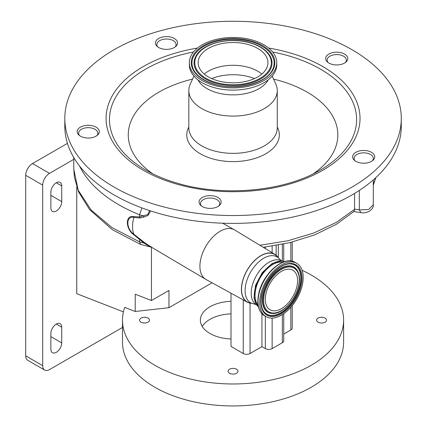 <?xml version="1.0" encoding="UTF-8"?>
<svg xmlns="http://www.w3.org/2000/svg" width="427" height="427" viewBox="0 0 427 427"><rect width="100%" height="100%" fill="white"/><g stroke="black" fill="none" stroke-linecap="round" stroke-linejoin="round"><path stroke-width="0.64" d="M188.825 127.016A46.281 26.72 0 0 0 212.038 158.7A46.281 26.72 0 0 0 262.84 155.343A46.281 26.72 0 0 0 277.272 127.016M152.839 173.826A104.791 60.501 180 0 1 192.561 79.091M273.536 79.091A104.791 60.501 180 0 1 280.624 80.986A104.791 60.501 180 0 1 313.258 173.826M331.699 64.242A11.054 6.384 0 0 0 347.775 58.558A11.054 6.384 0 0 0 341.739 52.868A11.054 6.384 0 0 0 325.662 58.558A11.054 6.384 0 0 0 331.699 64.242M161.47 48.678A11.054 6.384 0 0 0 177.547 42.988A11.054 6.384 0 0 0 171.51 37.304A11.054 6.384 0 0 0 155.433 42.988A11.054 6.384 0 0 0 161.47 48.678M83.222 137.339A11.054 6.384 0 0 0 99.299 131.649A11.054 6.384 0 0 0 93.262 125.965A11.054 6.384 0 0 0 77.186 131.649A11.054 6.384 0 0 0 83.222 137.339M205.093 207.698A11.054 6.384 0 0 0 221.17 202.014A11.054 6.384 0 0 0 215.133 196.324A11.054 6.384 0 0 0 199.057 202.014A11.054 6.384 0 0 0 205.093 207.698M309.431 31.86A168.243 97.132 180 0 1 401.289 118.407A168.243 97.132 180 0 1 156.666 204.955A168.243 97.132 180 0 1 64.808 118.407A168.243 97.132 180 0 1 309.431 31.86M358.659 162.527A11.054 6.384 0 0 0 374.735 156.837A11.054 6.384 0 0 0 368.698 151.147A11.054 6.384 0 0 0 352.622 156.837A11.054 6.384 0 0 0 358.659 162.527M401.289 118.407L401.289 126.259A168.243 97.132 180 0 1 156.666 212.806A168.243 97.132 180 0 1 64.808 126.259L64.808 118.407M345.406 62.507A9.613 5.551 0 0 0 346.334 60.127A9.613 5.551 0 0 0 343.516 56.199A9.613 5.551 0 0 0 333.039 54.998A9.613 5.551 0 0 0 327.103 60.127A9.613 5.551 0 0 0 328.032 62.507M76.753 187.117L76.753 293.696L123.424 311.87M61.739 185.916A7.691 4.441 120 0 0 60.143 182.398A7.691 4.441 120 0 0 56.3 182.777A7.691 4.441 120 0 0 50.861 192.198L50.861 207.896A7.691 4.441 120 0 0 52.457 211.418A7.691 4.441 120 0 0 58.382 209.358A7.691 4.441 120 0 0 61.739 201.619L61.739 185.916L56.3 182.777M61.739 327.21A7.691 4.441 120 0 0 60.143 323.693A7.691 4.441 120 0 0 56.3 324.072A7.691 4.441 120 0 0 50.861 333.492L50.861 349.19A7.691 4.441 120 0 0 52.457 352.713A7.691 4.441 120 0 0 58.382 350.652A7.691 4.441 120 0 0 61.739 342.913L61.739 327.21L56.3 324.072M73.791 159.335L49.5 173.357A9.613 5.551 120 0 0 42.705 185.131L42.705 365.677A9.613 5.551 120 0 0 44.696 370.076A9.613 5.551 120 0 0 49.5 369.601L122.49 327.461M44.696 370.076L27.702 360.265A9.613 5.551 -60 0 1 25.711 355.862L42.705 365.677M42.705 185.131L25.711 175.321L25.711 355.862M25.711 175.321A9.613 5.551 -60 0 1 32.505 163.546L49.5 173.357M67.439 143.376L32.505 163.546M211.472 282.471L211.472 283.149L168.969 307.691L135.215 311.48L124.721 307.392A110.561 63.831 0 0 0 122.49 320.149A110.561 63.831 0 0 0 154.873 365.282A110.561 63.831 0 0 0 275.356 379.117A110.561 63.831 0 0 0 343.607 320.149A110.561 63.831 0 0 0 311.224 275.009A110.561 63.831 0 0 0 302.145 270.318M122.49 320.149L122.49 342.128A110.561 63.831 0 0 0 154.873 387.262A110.561 63.831 0 0 0 275.356 401.097A110.561 63.831 0 0 0 343.607 342.128L343.607 320.149M325.075 318.126A4.959 2.861 0 0 0 319.674 317.501A4.959 2.861 0 0 0 316.61 320.149A4.959 2.861 0 0 0 318.062 322.171A4.959 2.861 0 0 0 323.463 322.791A4.959 2.861 0 0 0 326.527 320.149A4.959 2.861 0 0 0 325.075 318.126M236.553 369.232A4.959 2.861 0 0 0 231.151 368.608A4.959 2.861 0 0 0 228.093 371.255A4.959 2.861 0 0 0 229.545 373.278A4.959 2.861 0 0 0 234.946 373.897A4.959 2.861 0 0 0 238.004 371.255A4.959 2.861 0 0 0 236.553 369.232M148.036 318.126A4.959 2.861 0 0 0 142.634 317.501A4.959 2.861 0 0 0 139.576 320.149A4.959 2.861 0 0 0 141.022 322.171A4.959 2.861 0 0 0 146.424 322.791A4.959 2.861 0 0 0 149.487 320.149A4.959 2.861 0 0 0 148.036 318.126M231.007 313.872A32.687 18.873 0 0 0 202.222 326.425M231.007 338.985A32.687 18.873 180 0 1 209.935 333.492A32.687 18.873 180 0 1 200.359 320.149A32.687 18.873 180 0 1 231.007 301.313M135.215 311.48L135.215 294.208L151.452 300.533L151.452 247.238M151.452 300.533L168.969 290.424L168.969 307.691M211.472 283.149L211.669 282.578M292.239 305.583L292.239 327.995A4.809 2.775 180 0 1 290.83 329.959L283.741 334.053M283.741 313.658L283.741 340.751A4.809 2.775 180 0 1 282.332 342.716L272.138 348.603A4.809 2.775 180 0 1 265.338 348.603L261.938 346.639L250.046 353.508A4.809 2.775 180 0 1 243.246 353.508L231.007 346.441L231.007 293.2M261.938 313.738L261.938 346.639M278.313 245.087L278.313 257.588M276.157 255.277L276.157 245.472M73.791 157.574L73.791 169.199L78.194 190.218L91.202 210.111L112.093 227.687L139.57 241.874L140.574 244.436L151.777 247.308M149.263 245.829C155.487 249.032 147.801 245.771 144.214 243.187L139.57 239.424L139.57 241.869L144.214 243.187L144.62 242.627L150.352 246.544L205.745 279.317A28.604 16.514 120 0 0 206.011 279.471L247.297 302.145A27.595 15.932 120 0 0 250.868 303.266M359.32 209.924L368.709 209.481L373.294 204.736C373.662 207.052 372.211 209.299 368.944 211.477C365.918 212.811 363.254 213.201 360.954 212.641L359.32 209.924L359.315 190.453M372.365 160.787A9.613 5.551 0 0 0 373.294 158.406A9.613 5.551 0 0 0 370.476 154.483A9.613 5.551 0 0 0 360.004 153.277A9.613 5.551 0 0 0 354.068 158.406A9.613 5.551 0 0 0 354.997 160.787M259.883 245.258L287.995 240.743L313.717 233.046L336.295 222.403L354.57 209.342L354.127 211.338L336.369 224.298L314.731 234.829L290.045 242.595L263.278 247.313M277.641 256.883A27.595 15.932 120 0 0 274.887 254.353L234.61 229.934A28.604 16.514 120 0 0 234.343 229.779A28.604 16.514 120 0 0 220.135 231.247A28.604 16.514 120 0 0 201.469 256.371A28.604 16.514 120 0 0 205.745 279.317M150.566 210.917L148.169 215.363L143.723 217.156L139.821 217.983L133.934 217.418C125.826 215.544 125.81 228.605 133.939 234.322L144.62 242.627M274.887 254.353A27.595 15.932 120 0 0 260.918 255.618A27.595 15.932 120 0 0 242.846 280.091A27.595 15.932 120 0 0 247.297 302.145M275.933 255.319A27.419 15.831 120 0 0 260.918 255.762A27.419 15.831 120 0 0 242.659 281.174A27.419 15.831 120 0 0 248.653 302.567L253.98 303.885A26.469 15.281 120 0 1 245.797 284.318A26.469 15.281 120 0 1 263.806 258.202A26.469 15.281 120 0 1 279.738 259.274L275.933 255.319M258.415 306.826A26.228 15.142 -60 0 1 256.072 285.476A26.228 15.142 -60 0 1 272.816 263.603A26.228 15.142 -60 0 1 284.505 261.644M258.073 304.995A25.14 14.513 -60 0 1 256.051 287.878A25.14 14.513 -60 0 1 282.749 262.258M301.969 286.506A30.765 17.763 120 0 0 296.834 263.358A30.765 17.763 120 0 0 260.934 293.498A30.765 17.763 120 0 0 266.069 316.647A30.765 17.763 120 0 0 301.969 286.506M139.57 239.424L133.832 234.797L133.934 234.322A27.76 16.029 120 0 1 133.934 217.418L133.832 216.601L139.592 216.948L139.821 217.983M139.821 238.848L139.592 239.323M133.832 234.797C125.202 228.637 125.218 214.706 133.832 216.601M139.592 216.948L143.323 215.811A2.114 1.212 -103.8 0 1 143.723 217.156M141.913 207.906L139.57 214.781A86.526 49.954 180 0 0 143.323 215.811L147.801 214.525L149.621 210.607M79.534 166.002A153.821 88.811 180 0 0 118.839 204.757A153.821 88.811 180 0 0 139.57 214.781L139.57 216.825M96.929 135.599A9.613 5.551 0 0 0 97.858 133.219A9.613 5.551 0 0 0 95.04 129.296A9.613 5.551 0 0 0 84.562 128.095A9.613 5.551 0 0 0 78.627 133.219A9.613 5.551 0 0 0 79.555 135.599M373.294 184.507L375.685 177.771M354.57 209.342L354.565 209.059L359.315 209.838M218.8 205.963A9.613 5.551 0 0 0 219.729 203.583A9.613 5.551 0 0 0 216.911 199.66A9.613 5.551 0 0 0 206.433 198.454A9.613 5.551 0 0 0 200.498 203.583A9.613 5.551 0 0 0 201.427 205.963M354.565 209.059L354.565 193.436M223.994 223.951L223.994 223.252M175.177 46.938A9.613 5.551 0 0 0 176.1 44.557A9.613 5.551 0 0 0 173.287 40.634A9.613 5.551 0 0 0 162.81 39.433A9.613 5.551 0 0 0 156.874 44.557A9.613 5.551 0 0 0 157.803 46.938M297.598 280.683A22.834 13.184 120 0 0 292.869 270.227A22.834 13.184 120 0 0 275.271 276.344A22.834 13.184 120 0 0 265.306 299.322A22.834 13.184 120 0 0 270.035 309.778A22.834 13.184 120 0 0 287.627 303.661A22.834 13.184 120 0 0 297.598 280.683M272.17 76.113L275.794 84.012A44.221 25.535 180 0 1 277.272 90.556A44.221 25.535 180 0 1 212.972 113.304A44.221 25.535 180 0 1 188.825 90.556A44.221 25.535 180 0 1 190.303 84.012L193.927 76.113M268.156 79.897A36.727 21.201 180 0 1 216.377 92.558A36.727 21.201 180 0 1 197.941 79.897M276.744 62.678L276.744 64.872A43.698 25.225 180 0 1 213.212 87.354A43.698 25.225 180 0 1 189.353 64.872L189.353 62.678A43.698 25.225 180 0 1 252.885 40.197A43.698 25.225 180 0 1 276.744 62.678A43.698 25.225 180 0 1 213.212 85.154A43.698 25.225 180 0 1 189.353 62.678M248.893 44.723A34.897 20.149 180 0 1 267.948 62.678A34.897 20.149 180 0 1 217.204 80.628A34.897 20.149 180 0 1 198.149 62.678A34.897 20.149 180 0 1 248.893 44.723M204.25 74.058A34.897 20.149 180 0 1 248.893 67.487A34.897 20.149 180 0 1 261.847 74.058M277.272 90.556L277.272 127.828A44.221 25.535 180 0 1 212.972 150.576A44.221 25.535 180 0 1 188.825 127.828L188.825 90.556M272.613 51.971A123.574 71.346 180 0 1 289.148 55.99A123.574 71.346 180 0 1 320.426 170.005C284.409 191.499 222.931 197.178 176.762 183.039C165.164 179.612 154.798 175.267 145.671 170.005A123.574 71.346 180 0 1 193.484 51.971M268.642 48.043A126.974 73.305 180 0 1 290.691 53.092A126.974 73.305 180 0 1 346.18 151.692A126.974 73.305 180 0 1 175.406 183.727A126.974 73.305 180 0 1 106.633 111.559A126.974 73.305 180 0 1 197.455 48.043M50.861 336.631L61.739 342.913M50.861 195.336L61.739 201.619M265.338 247.068L265.338 248.562M265.338 316.226L265.338 348.603M272.138 246.128L272.138 252.683M272.138 318.078L272.138 348.603M250.046 303.133L250.046 353.508M243.246 299.919L243.246 353.508M290.83 242.403L290.83 260.988M290.83 307.248L290.83 329.959M282.332 244.308L282.332 261.014M282.332 314.592L282.332 342.716M281.681 260.94A25.284 14.598 120 0 0 269.079 262.215A25.284 14.598 120 0 0 252.57 284.462A25.284 14.598 120 0 0 256.397 304.734M285.236 261.586A30.258 17.47 120 0 0 259.104 292.191M264.414 315.692C258.159 311.395 256.371 303.586 259.045 292.265C263.55 272.826 284.233 255.197 295.174 262.402A30.765 17.763 120 0 0 259.28 292.543A30.765 17.763 120 0 0 264.414 315.692L266.069 316.647M300.848 286.698A29.084 16.792 120 0 0 288.284 263.656A29.084 16.792 120 0 0 262.055 293.306A29.084 16.792 120 0 0 274.614 316.348A29.084 16.792 120 0 0 300.848 286.698M300.042 286.586A28.374 16.381 120 0 0 290.392 263.913C280.416 263.112 265.797 278.062 262.253 293.189C260.443 300.597 260.801 306.463 263.326 310.792A28.374 16.381 120 0 0 282.541 312.1A28.374 16.381 120 0 0 300.042 286.586M263.245 310.664A28.219 16.295 120 0 0 282.359 311.774A28.219 16.295 120 0 0 299.679 286.453A28.219 16.295 120 0 0 290.243 263.907M297.304 270.499A26.095 15.068 120 0 0 297.224 270.366A26.095 15.068 120 0 0 279.552 269.159A26.095 15.068 120 0 0 263.454 292.628A26.095 15.068 120 0 0 272.33 313.482A26.095 15.068 120 0 0 272.485 313.482M297.224 270.366L297.384 270.627A25.94 14.977 120 0 0 279.818 269.432A25.94 14.977 120 0 0 263.817 292.762A25.94 14.977 120 0 0 272.639 313.487L272.33 313.482M298.281 287.136A25.236 14.566 120 0 0 287.382 267.147A25.236 14.566 120 0 0 264.623 292.869A25.236 14.566 120 0 0 275.522 312.858A25.236 14.566 120 0 0 298.281 287.136M252.026 41.173A41.803 24.136 180 0 1 270.296 73.631A41.803 24.136 180 0 1 214.071 84.183A41.803 24.136 180 0 1 195.801 51.72A41.803 24.136 180 0 1 252.026 41.173M251.706 41.91A41.099 23.731 180 0 1 272.148 70.364A41.099 23.731 180 0 1 272.148 70.37C265.578 83.681 235.72 90.93 214.285 84.071C204.282 80.997 197.504 76.433 193.949 70.37A41.099 23.731 180 0 1 193.949 70.364A41.099 23.731 180 0 1 206.369 45A41.099 23.731 180 0 1 251.706 41.91M215.352 83.105A38.985 22.508 180 0 1 195.956 56.124A38.985 22.508 180 0 1 195.966 56.108C202.585 43.074 230.441 36.498 250.644 42.876C260.096 45.737 266.592 50.151 270.131 56.108A38.985 22.508 180 0 1 270.142 56.124A38.985 22.508 180 0 1 258.351 80.175A38.985 22.508 180 0 1 215.352 83.105M250.745 42.999A38.985 22.508 180 0 1 270.131 56.108M250.425 42.983A38.281 22.103 180 0 1 267.158 72.707A38.281 22.103 180 0 1 215.672 82.368A38.281 22.103 180 0 1 198.939 52.644A38.281 22.103 180 0 1 250.425 42.983M211.605 78.573A37.806 21.825 180 0 1 250.211 77.1A37.806 21.825 180 0 1 254.492 78.573M346.334 60.127L346.334 61.707M292.239 242.05L292.239 261.239M283.741 244.02L283.741 261.324M73.791 169.199L74.362 177.093L78.573 191.878L89.547 209.561L112.338 229.699L140.574 244.436M373.294 204.736L373.294 179.916M373.294 159.992L373.294 158.406M256.435 304.755L253.98 303.885M281.719 260.961L279.738 259.274M258.436 306.912L254.022 298.137L255.517 285.412L262.274 272.543L272.202 263.464L281.318 260.913L284.585 261.618M295.174 262.402L296.834 263.358M97.858 133.219L97.858 134.804M375.861 177.605L373.294 185.275M354.068 159.992L354.068 158.406M353.636 211.525L360.746 212.587M219.729 203.583L219.729 205.163M200.498 203.583L200.498 205.163M222.675 223.209L234.343 229.779M78.627 133.219L78.627 134.804M156.874 46.143L156.874 44.557M176.1 46.143L176.1 44.557M327.103 60.127L327.103 61.707M297.384 270.627C299.797 274.839 300.165 280.304 298.478 287.013C295.201 300.667 282.306 314.107 272.639 313.487"/></g></svg>
